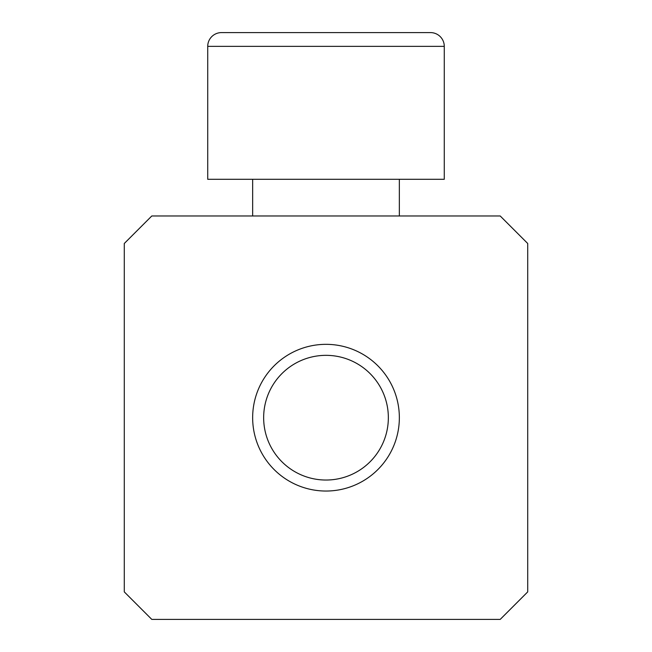 <?xml version="1.0" encoding="UTF-8"?>
<svg xmlns="http://www.w3.org/2000/svg" width="652" height="652" viewBox="0 0 652 652"><rect width="100%" height="100%" fill="white"/><g stroke="black" fill="none" stroke-linecap="round" stroke-linejoin="round"><path stroke-width="0.98" d="M430.524 32.6L221.476 32.6A13.757 13.757 0 0 0 207.727 46.357L207.727 179.3L444.273 179.3L444.273 46.357A13.757 13.757 0 0 0 430.524 32.6M252.65 179.3L252.65 215.975M399.35 179.3L399.35 215.975M527.712 591.894L527.712 243.481L500.206 215.975L151.794 215.975L124.287 243.481L124.287 591.894L151.794 619.4L500.206 619.4L527.712 591.894M399.35 417.688A73.35 73.35 0 0 0 326 344.337A73.35 73.35 0 0 0 252.65 417.688A73.35 73.35 0 0 0 326 491.037A73.35 73.35 0 0 0 399.35 417.688M388.347 417.688A62.347 62.347 0 0 0 326 355.34A62.347 62.347 0 0 0 263.652 417.688A62.347 62.347 0 0 0 326 480.035A62.347 62.347 0 0 0 388.347 417.688M444.273 46.357L207.727 46.357"/></g></svg>
